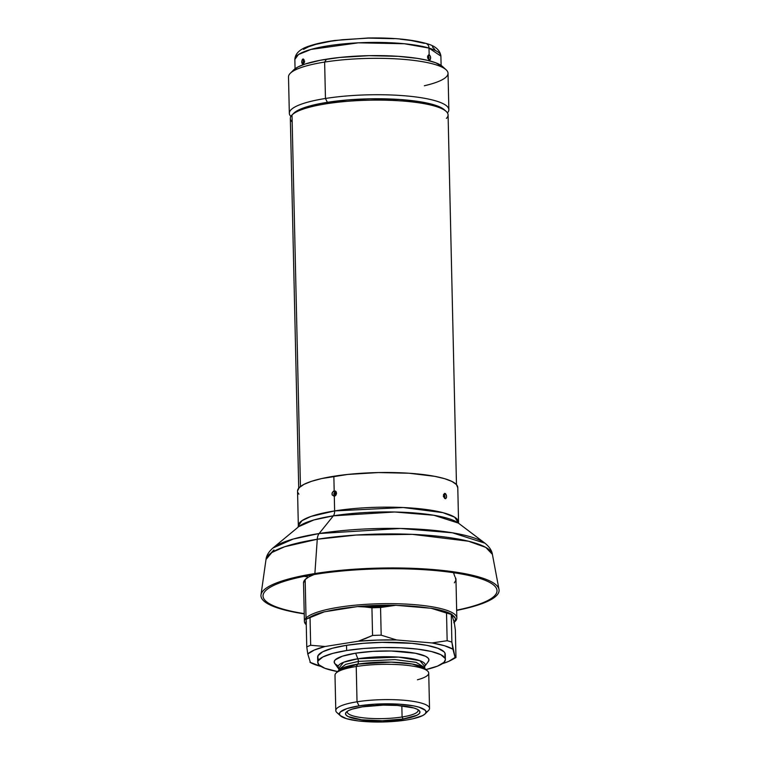 <?xml version="1.0" encoding="UTF-8"?>
<svg xmlns="http://www.w3.org/2000/svg" width="760" height="760" viewBox="0 0 760 760"><rect width="100%" height="100%" fill="white"/><g stroke="black" fill="none" stroke-linecap="round" stroke-linejoin="round"><path stroke-width="1.14" d="M388.312 606.147L364.733 606.955L357.513 606.565L324.301 611.828L310.042 617.605A81.548 17.062 178.7 0 0 306.137 619.305L306.764 646.959A81.548 17.062 -1.3 0 1 310.669 645.259L310.042 617.605L310.669 645.259L325.09 646.494L358.302 641.231L372.562 635.455A81.548 17.062 -1.3 0 1 381.188 635.17L380.56 607.506A81.548 17.062 178.7 0 0 371.934 607.8L372.562 635.455L371.934 607.8L364.772 606.955L371.934 607.8A81.548 17.062 -1.3 0 1 380.56 607.506L381.188 635.17L396.549 639.958L431.955 642.941L447.155 640.718A81.548 17.062 -1.3 0 1 451.887 642.133L451.259 614.469A81.548 17.062 178.7 0 0 446.528 613.063L447.155 640.718L446.528 613.063L431.167 608.275L395.77 605.292L380.56 607.506L395.77 605.292L431.167 608.275L443.716 611.078L450.547 613.672M427.595 671.033L424.697 668.382L412.233 664.031L391.172 662.14L357.751 664.145A4.256 2.261 81 0 0 358.368 661.409L394.934 659.594L416.09 662.331L424.441 667.413L416.09 662.331L394.934 659.594L358.368 661.409A4.256 2.261 -99 0 1 357.751 664.145L338.808 670.339A43.975 9.196 178.7 0 1 357.751 664.145L356.231 666.51A46.873 9.804 -1.3 0 1 427.595 671.033A46.873 9.804 -1.3 0 1 417.459 679.772M424.755 668.448L424.707 666.378L419.909 660.678L398.477 657.106L357.837 658.768A4.256 2.261 -99 0 1 358.368 661.409A4.256 2.261 81 0 0 357.837 658.768A43.586 9.12 -1.3 0 0 338.703 668.325L343.615 662.264L357.837 658.768L355.632 653.192L357.837 658.768A43.586 9.12 -1.3 0 1 405.356 657.713A43.586 9.12 -1.3 0 1 424.707 666.378L428.374 661.466A47.405 9.918 178.7 0 0 407.322 652.042A47.405 9.918 178.7 0 0 355.632 653.192A47.405 9.918 178.7 0 0 334.827 663.594L339.017 669.361L345.781 664.335L358.368 661.409L345.781 664.335L339.017 669.361L338.751 670.396M347.424 711.236A35.454 7.419 178.7 0 0 364.325 717.934A35.454 7.419 178.7 0 0 402.087 716.984L403.104 719.007A37.23 7.79 -1.3 0 1 361.684 719.806A37.23 7.79 -1.3 0 1 346.341 712.082A37.23 7.79 -1.3 0 1 362.377 706.847L383.125 705.128L397.337 705.442L413.896 707.987L417.278 709.27L419.32 710.695L419.957 712.196L419.168 713.735L416.983 715.236L403.104 719.007L382.356 720.727L361.741 719.815L348.213 716.585L346.161 715.16L345.524 713.649L346.313 712.12L348.498 710.609L352.003 709.194L362.377 706.847A37.23 7.79 -1.3 0 1 419.064 710.438A37.23 7.79 -1.3 0 1 403.104 719.007L402.087 716.984A35.454 7.419 -1.3 0 1 365.902 718.086A35.454 7.419 -1.3 0 1 347.253 711.996A35.454 7.419 -1.3 0 1 347.424 711.236M425.106 713.906L428.488 710.514A46.873 9.804 178.7 0 0 409.184 700.796A46.873 9.804 178.7 0 0 357.029 701.803L359.043 705.85A43.329 9.063 -1.3 0 1 407.255 704.919A43.329 9.063 -1.3 0 1 425.106 713.906A43.329 9.063 -1.3 0 1 406.438 719.995L413.06 718.741L422.588 715.616L425.144 713.868L426.056 712.082L425.315 710.325L419.007 707.18L413.687 705.907L399.731 704.216L374.727 704.188L359.043 705.85L346.969 708.586L340.347 711.987L339.425 713.773L340.166 715.531L346.474 718.675L358.302 720.945L382.299 722L406.438 719.995A43.329 9.063 -1.3 0 1 340.47 715.825A43.329 9.063 -1.3 0 1 359.043 705.85L357.029 701.803A46.873 9.804 -1.3 0 1 404.871 700.34A46.873 9.804 -1.3 0 1 429.523 708.396A46.873 9.804 -1.3 0 1 426.046 712.225M424.697 668.382A43.975 9.196 178.7 0 0 357.751 664.145L356.231 666.51L357.029 701.803L356.231 666.51A46.873 9.804 178.7 0 0 334.998 675.231L335.797 710.524A46.873 9.804 -1.3 0 1 357.029 701.803A46.873 9.804 178.7 0 0 336.927 712.595L340.47 715.825M429.523 708.396L428.726 673.103A46.873 9.804 178.7 0 0 404.063 665.047A46.873 9.804 178.7 0 0 356.231 666.51A46.873 9.804 -1.3 0 0 336.034 673.113L338.808 670.339M346.655 650.512A63.821 13.348 -1.3 0 1 411.796 648.517A63.821 13.348 -1.3 0 1 445.369 659.481A63.821 13.348 -1.3 0 1 425.97 669.55L437.522 666.13L444.011 662.311L445.369 659.68L445.123 658.378L440.762 654.664L431.3 651.481L417.553 649.125L400.71 647.776L382.213 647.558L363.669 648.498L346.655 650.512L332.652 653.41L322.867 656.963L318.126 660.858L317.756 662.178L318.858 664.762L324.985 668.334L337.582 671.555A63.821 13.348 -1.3 0 1 317.756 662.378A63.821 13.348 -1.3 0 1 346.655 650.512L346.541 645.306L346.655 650.512M445.369 659.481L445.246 654.284A63.821 13.348 178.7 0 0 411.673 643.311A63.821 13.348 178.7 0 0 346.541 645.306L363.546 643.302L382.099 642.361L412.101 643.35L427.025 645.392L438.026 648.327L444.153 651.899L445.008 653.182L444.875 655.794M401.84 705.822L402.087 716.984L401.84 705.822M417.943 709.631A35.454 7.419 -1.3 0 1 418.152 710.391A35.454 7.419 -1.3 0 1 402.087 716.984A35.454 7.419 178.7 0 0 417.943 709.631M455.335 629.831L455.962 657.495L455.335 629.831L454.309 622.772L451.677 614.27L454.309 622.772L455.335 629.831M451.867 614.317L450.49 613.643A75.344 15.76 178.7 0 0 431.167 608.275L446.528 613.063A81.548 17.062 -1.3 0 1 451.259 614.469L451.887 642.133L452.912 649.192L444.505 645.734L431.955 642.941L396.549 639.958L377.292 640.082L358.302 641.231L325.09 646.494L314.231 650.066L307.791 654.018L310.422 662.52L307.791 654.018L306.764 646.959L306.137 619.305A81.548 17.062 -1.3 0 1 310.042 617.605L324.301 611.828L357.513 606.565L376.504 605.416L395.77 605.292A75.344 15.76 178.7 0 0 357.513 606.565L364.772 606.955M452.912 649.192L455.097 657.438L451.887 642.133A81.548 17.062 178.7 0 0 447.155 640.718L431.955 642.941A75.344 15.76 -1.3 0 1 452.912 649.192M455.962 657.495L455.097 657.438A75.344 15.76 -1.3 0 1 451.544 659.975A75.344 15.76 -1.3 0 1 442.31 663.698L448.656 661.39L455.097 657.438M309.976 662.264L321.005 666.453A75.344 15.76 -1.3 0 1 311.609 663.157A75.344 15.76 -1.3 0 1 309.976 662.264L310.422 662.52M318.734 659.556L317.88 658.283L318.012 655.661L322.743 651.767L332.538 648.213L346.541 645.306A63.821 13.348 178.7 0 0 317.632 657.181L317.756 662.378M310.517 616.835L324.301 611.828A75.344 15.76 178.7 0 0 310.555 616.816L306.318 619.163M337.592 665.579L334.979 663.774L334.172 661.856L335.169 659.899L342.427 656.184L355.632 653.192L372.79 651.367L391.286 651.006L415.416 653.258L425.534 656.269L428.137 658.084L428.953 660.003L427.947 661.96M339.445 714.191A46.873 9.804 -1.3 0 1 335.797 710.524M451.259 614.469L452.124 614.526M307.277 650.693L307.791 654.018A75.344 15.76 -1.3 0 1 325.09 646.494L310.669 645.259A81.548 17.062 178.7 0 0 306.764 646.959L307.277 650.693M365.455 638.561L358.302 641.231A75.344 15.76 -1.3 0 1 396.549 639.958L381.188 635.17A81.548 17.062 178.7 0 0 372.562 635.455L365.455 638.561M456.475 484.614L448.087 114.912A78.897 16.502 178.7 0 0 377.159 100.102A78.897 16.502 178.7 0 0 292.011 114.988A78.897 16.502 -1.3 0 1 292.087 114.921A78.897 16.502 -1.3 0 1 368.837 100.206A78.897 16.502 -1.3 0 1 446.177 111.425A78.897 16.502 -1.3 0 1 446.405 118.408M446.177 111.425L444.41 109.811A77.121 16.131 178.7 0 0 368.809 98.838A77.121 16.131 178.7 0 0 293.778 113.23A77.121 16.131 178.7 0 0 293.712 113.297L292.153 114.855M306.033 618.022L306.869 618.858L306.033 618.022A76.237 15.941 -1.3 0 1 388.303 603.639A76.237 15.941 -1.3 0 1 456.836 617.947A76.237 15.941 -1.3 0 1 455.221 621.328A76.237 15.941 178.7 0 0 396.264 603.725A76.237 15.941 178.7 0 0 306.033 618.022L305.159 579.547L306.033 618.022A76.237 15.941 178.7 0 0 306.251 624.777L306.261 624.786A76.237 15.941 -1.3 0 1 304.409 621.404A76.237 15.941 -1.3 0 1 306.033 618.022M454.195 622.355L455.221 621.328L454.195 622.355A74.812 15.646 -1.3 0 0 452.238 614.973L455.164 618.07L455.449 619.6L453.862 622.687M326.078 611.543A74.812 15.646 -1.3 0 1 355.727 606.85L339.739 608.845L326.078 611.543M397.66 605.454A74.812 15.646 -1.3 0 1 429.267 608.114L416.594 606.556L397.66 605.454M292.173 121.913A78.897 16.502 -1.3 0 1 292.011 114.988L300.447 486.552L292.011 114.988A78.897 16.502 178.7 0 0 290.339 118.493L298.727 488.195M453.834 573.648L454.423 575.396L453.834 573.648M454.945 576.716L454.423 575.396L454.945 576.716M456.836 617.947L455.962 579.471A76.237 15.941 178.7 0 0 455.373 577.572L455.905 580.203L454.347 582.853M314.022 574.55A76.237 15.941 178.7 0 0 305.159 579.547A76.237 15.941 178.7 0 0 303.534 582.929L304.409 621.404M306.299 620.986L306.251 624.283A74.812 15.646 -1.3 0 1 306.185 621.233M307.297 576.831L307.344 575.728L307.297 576.831L304.199 576.336A111.112 23.237 178.7 0 0 307.297 576.84L307.22 577.875L307.297 576.831M293.712 113.297L301.549 108.68L320.872 103.436L347.548 99.949L369.968 98.819L399.409 99.465L418.693 101.526L437.541 106.02L444.942 110.343M314.317 574.446L308.76 576.935L305.159 579.547L303.534 582.977M446.101 69.768L442.558 66.538A76.237 15.941 178.7 0 0 326.496 59.185L324.634 62.073L325.46 98.477L327.38 102.315L325.46 98.477A79.781 16.691 -1.3 0 1 406.885 95.978A79.781 16.691 -1.3 0 1 448.856 109.687A79.781 16.691 -1.3 0 1 447.45 112.917A79.781 16.691 178.7 0 0 413.459 96.662A79.781 16.691 178.7 0 0 325.46 98.477L324.634 62.073A79.781 16.691 -1.3 0 1 446.101 69.768A79.781 16.691 -1.3 0 1 424.365 85.747M448.856 109.687L448.029 73.293A79.781 16.691 178.7 0 0 406.058 59.584A79.781 16.691 178.7 0 0 324.634 62.073A79.781 16.691 178.7 0 0 288.505 76.912L289.332 113.306A79.781 16.691 -1.3 0 1 325.46 98.477A79.781 16.691 178.7 0 0 290.88 116.47A79.781 16.691 -1.3 0 1 289.332 113.306M303.335 58.986L304.133 62.168L303.459 63.887L302.518 64.296L301.805 61.132L302.404 59.404L303.354 58.995M293.598 69.986L298.081 66.899L305.254 64.002L320.445 60.239L339.748 57.456L368.97 55.67L398.078 56.316L417.145 58.349L427.595 60.353L435.765 62.795L443.089 67.061M290.272 73.302A79.781 16.691 -1.3 0 1 324.634 62.073L326.496 59.185A76.237 15.941 178.7 0 0 293.664 69.92L290.272 73.302M303.905 62.7L303.335 62.7L303.297 61.047L303.858 60.534L304.247 61.484M428.241 56.401L429.115 57.75L428.288 58.567M428.06 58.245L427.88 56.943M427.68 58.245L428.545 58.729L428.498 56.383L428.545 58.729A1.776 1.454 106.6 0 1 429.276 60.087L427.671 57.009L428.583 54.834L429.723 55.166L430.54 56.848L430.293 59.641L429.276 60.087C431.129 58.909 431.091 57.152 429.153 54.796L429.001 48.089L440.895 56.116A73.046 15.276 178.7 0 0 429.001 48.089L429.153 54.796A1.776 1.454 106.6 0 1 428.498 56.383A1.776 1.454 -73.4 0 0 429.153 54.796C427.215 55.993 427.253 57.76 429.276 60.087A1.776 1.454 -73.4 0 0 428.545 58.729L428.478 58.7M400.102 39.159L411.008 40.479L424.127 43.291A5.671 4.655 106.6 0 1 425.952 43.425A5.671 4.655 106.6 0 1 429.001 48.089A73.046 15.276 178.7 0 0 346.873 43.586A73.046 15.276 178.7 0 0 294.851 59.432L298.481 54.52L311.011 49.419L358.359 42.826L404.31 43.738L429.001 48.089A5.671 4.655 -73.4 0 0 425.952 43.425M303.762 63.887L303.563 62.909M303.715 60.61L304.057 59.65M428.83 59.698L428.498 60.325M432.402 46.873L434.844 49.533M303.497 49.391L308.674 46.73L316.122 44.289L330.904 41.221L342.617 39.691L368.438 38.114L394.165 38.684M427.576 56.002L427.975 56.724M303.696 62.88L303.648 60.534A1.776 1.539 -113.5 0 1 302.87 59.005C301.359 61.465 301.397 63.232 302.983 64.287A1.776 1.539 -113.5 0 1 303.639 62.919A1.776 1.539 66.5 0 0 302.983 64.287C304.599 61.836 304.56 60.068 302.87 59.005A1.776 1.539 66.5 0 0 303.648 60.534L303.867 60.543M335.702 493.648A0.598 0.494 -73.4 0 0 335.207 493.297L335.72 493.8L335.236 494.465L335.207 493.297A0.598 0.494 -73.4 0 0 335.236 494.465A0.598 0.494 -73.4 0 0 335.492 494.342M335.635 494.028L334.723 494.903L333.735 493.886L334.713 493.962L333.735 493.886L334.666 492.546L335.702 493.572L334.723 494.903L334.029 494.665L333.735 493.886L334.666 492.546A1.776 0.941 -99 0 1 334.181 490.941L335.825 491.464L336.556 493.231L335.91 495.206L334.295 496.233L334.628 510.919A80.132 16.758 -1.3 0 1 416.413 508.421A80.132 16.758 -1.3 0 1 458.565 522.186L457.776 487.521A80.132 16.758 178.7 0 0 415.625 473.755A80.132 16.758 178.7 0 0 333.849 476.254L334.181 490.941L333.849 476.254A80.132 16.758 178.7 0 0 297.549 491.159L298.338 525.825L301.967 520.676L311.03 516.41L334.628 510.919A7.087 3.762 -99 0 1 333.365 515.822L313.813 519.973L298.556 526.727A82.669 17.29 178.7 0 1 333.365 515.822L319.124 533.529A109.63 22.933 -1.3 0 1 484.927 543.181A109.63 22.933 -1.3 0 1 484.947 543.2M443.973 496.85L443.792 495.539M444.153 494.997L445.037 496.356L443.983 496.384L445.037 496.356L444.201 497.163M334.97 496.081L334.381 495.71M444.495 493.43L445.635 493.772L446.452 495.444L446.5 497.477L445.749 498.664L444.609 498.322L443.735 496.66L443.688 494.627L444.495 493.43M458.394 523.098L433.855 515.261L394.697 512.003L333.365 515.822L319.124 533.529L293.189 539.049L272.963 547.998A109.63 22.933 -1.3 0 1 319.124 533.529A10.64 5.652 81 0 0 317.262 539.248A10.64 5.652 -99 0 1 319.124 533.529L400.453 528.475L452.39 532.788L484.927 543.181L458.394 523.098A82.669 17.29 178.7 0 0 333.365 515.822A7.087 3.762 81 0 0 334.628 510.919L403.227 507.528L442.899 512.649L454.66 517.18L458.964 523.602M317.262 539.248L356.326 535.031L412.452 534.365L468.426 541.206L485.773 547.39L492.394 554.353A113.297 23.693 178.7 0 0 431.158 535.553A113.297 23.693 178.7 0 0 317.262 539.248L314.887 573.553A119.111 24.918 -1.3 0 1 434.625 569.667A119.111 24.918 -1.3 0 1 499.006 589.447A119.111 24.918 -1.3 0 1 456.665 610.413A119.111 24.918 178.7 0 0 475.599 576.061A119.111 24.918 178.7 0 0 314.887 573.553L316.036 574.227A117.011 24.472 -1.3 0 1 473.394 576.555A117.011 24.472 -1.3 0 1 456.665 610.166A117.011 24.472 -1.3 0 0 496.917 589.836A117.011 24.472 -1.3 0 0 433.675 570.418A117.011 24.472 -1.3 0 0 316.036 574.227L314.887 573.553A119.111 24.918 178.7 0 0 304.238 613.871A119.111 24.918 -1.3 0 1 260.993 594.842A119.111 24.918 -1.3 0 1 314.887 573.553L317.262 539.248A113.297 23.693 178.7 0 0 266 559.493L271.89 552.501L284.715 546.725L317.262 539.248M304.238 613.624A117.011 24.472 -1.3 0 1 263.102 595.146A117.011 24.472 -1.3 0 1 316.036 574.227A117.011 24.472 -1.3 0 0 304.238 613.624M334.39 491.368L335.331 490.998M455.002 572.917L453.691 573.202A111.112 23.237 178.7 0 0 455.002 572.917M272.945 548.008A109.63 22.933 -1.3 0 1 272.963 547.998C268.745 551.712 266.427 555.55 266 559.493L260.993 594.842M333.317 491.283L334.181 490.941C331.284 493.183 331.322 494.95 334.295 496.233L332.167 494.95L332.12 492.917L333.317 491.283M272.963 547.998L298.005 527.26L298.338 525.825A80.132 16.758 -1.3 0 1 334.628 510.919L334.295 496.233A1.776 0.941 -99 0 1 334.723 494.903A1.776 0.941 81 0 0 334.295 496.233C337.25 494.009 337.202 492.242 334.181 490.941A1.776 0.941 81 0 0 334.666 492.546L335.616 493.145M457.776 487.778L456.399 484.528L451.991 481.469L444.733 478.714L434.901 476.368L409.089 473.233L378.49 472.558L347.766 474.44L321.603 478.581L311.514 481.317L303.971 484.367L299.26 487.606L297.559 490.903M297.863 492.546L298.937 494.152M443.431 494.542L443.811 495.131M335.569 491.862L336.272 491.919M443.593 495.691L443.298 496.185M335.207 493.297L335.236 494.465L334.713 493.962L335.207 493.297M443.745 495.976L444.401 494.978A1.776 1.454 -73.4 0 0 445.065 493.401C443.127 494.598 443.175 496.356 445.189 498.693C447.041 497.515 446.994 495.748 445.065 493.401A1.776 1.454 106.6 0 1 444.401 494.978L445.037 496.356L444.457 497.334A1.776 1.454 106.6 0 1 445.189 498.693A1.776 1.454 -73.4 0 0 444.457 497.334L444.381 497.306M335.569 494.256L334.723 494.903M310.232 662.473L311.609 663.157M455.781 657.628L451.544 659.975M292.087 114.921L293.778 113.23M455.154 621.395L453.796 622.753M427.509 57.152L428.117 56.477M295.06 68.732L294.851 59.432C295.212 53.295 300.257 48.754 309.994 45.8C316.635 43.596 324.957 41.819 334.97 40.461L367.945 38C392.179 37.591 411.492 39.396 425.875 43.405C435.024 45.704 440.03 49.941 440.895 56.116L441.104 65.417M304.56 62.358L303.61 62.966L303.838 60.477L304.655 61.218M443.593 496.85L444.401 497.315L444.03 495.083L443.412 495.757M484.927 543.181C489.297 546.706 491.796 550.439 492.394 554.353L499.006 589.447M270.731 553.289L273.942 549.945M335.692 493.487L335.397 494.475"/></g></svg>
